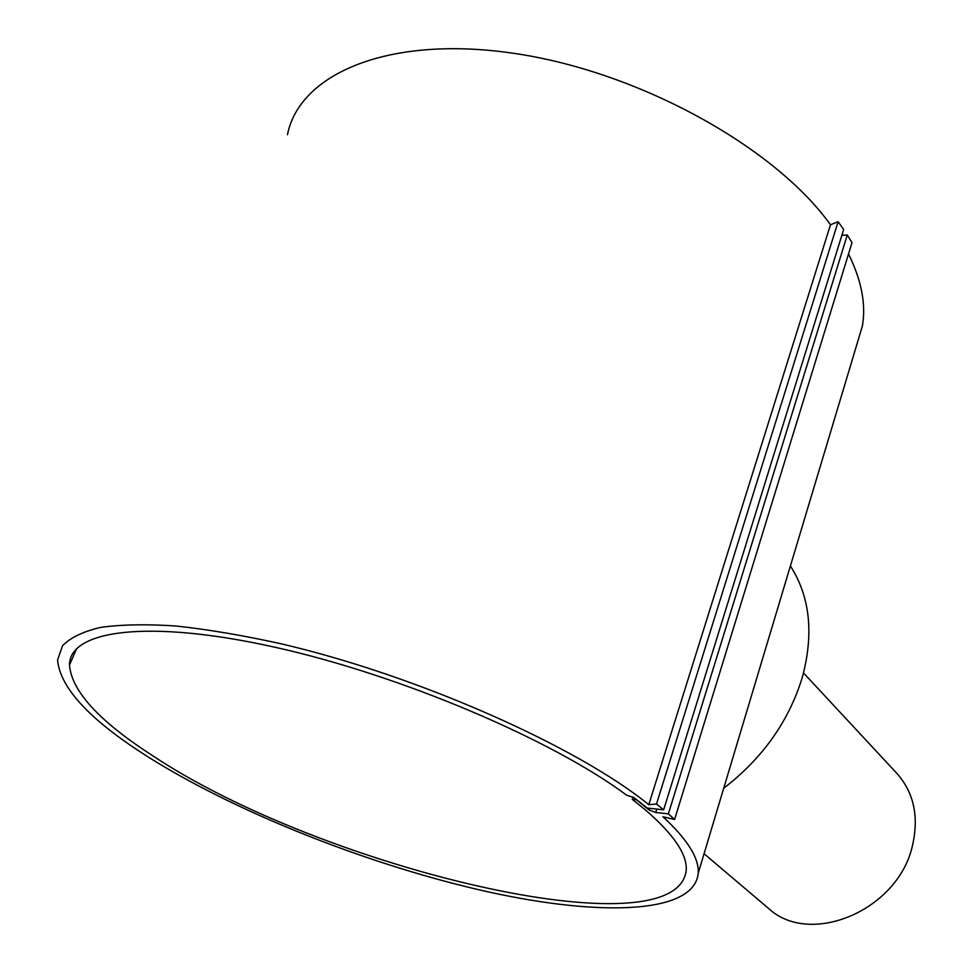 <?xml version="1.0" encoding="UTF-8"?>
<svg xmlns="http://www.w3.org/2000/svg" width="973" height="973" viewBox="0 0 973 973"><rect width="100%" height="100%" fill="white"/><g stroke="black" fill="none" stroke-linecap="round" stroke-linejoin="round"><path stroke-width="1.46" d="M856.398 345.974L862.394 326.004C866.14 304.318 861.519 280.309 848.529 253.965M153.953 760.57C244.381 816.104 375.323 866.821 488.628 891.973C601.205 916.785 694.394 914.012 698.237 873.17C699.198 858.21 687.437 839.407 662.99 816.761L674.605 819.497L668.366 813.866L655.753 812.491L649.186 810.023L636.464 799.806L632.243 799.368L645.002 809.572C673.486 834.104 687.23 854.318 686.245 870.215C676.953 953.649 321.431 867.88 153.381 756.155C99.514 721.589 71.552 691.219 69.497 665.045C69.241 630.346 147.373 618.84 274.374 647.106C401.095 675.165 552.129 739.723 626.661 795.184L633.946 797.592L647.24 808.052L663.647 809.828L656.507 804.014L648.784 804.683C577.84 746.948 418.694 675.821 281.039 643.773C242.861 635.345 207.796 629.422 175.845 625.992C146.218 624.034 121.151 624.508 100.633 627.403C82.96 631.574 70.263 637.704 62.527 645.804L57.565 660.047C60.277 689.091 92.399 722.598 153.953 760.57M790.392 565.994C810.071 596.631 814.024 633.788 802.287 677.439C788.799 721.321 762.625 758.247 723.73 788.215M803.528 672.963L896.413 772.878C913.842 792.204 919.181 816.493 912.431 845.744C898.079 910.497 809.974 947.301 768.488 908.356L767.673 907.663M632.997 796.996L632.243 799.368M663.647 809.828L843.652 229.506L838.118 221.722L830.468 224.775C775.286 147.555 639.869 71.807 514.376 53.418C388.714 34.687 299.283 73.839 287.473 134.748M656.507 804.014L838.118 221.722M648.784 804.683L830.468 224.775M674.605 819.497L851.995 242.678L847.276 234.967L841.827 235.381M668.366 813.866L847.276 234.967M655.753 812.491L656.811 809.086M649.186 810.023L649.721 808.32M862.394 326.004L698.237 873.17M76.66 648.565L69.497 665.045M768.488 908.356L704.075 853.747"/></g></svg>
